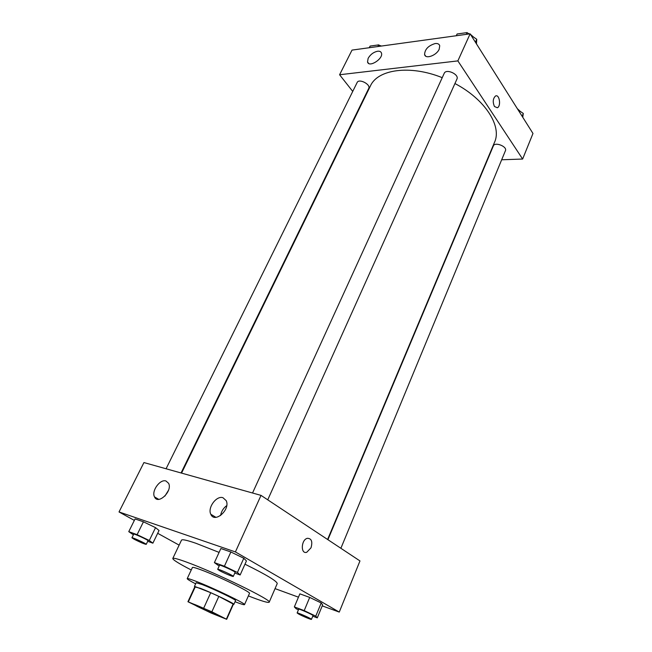 <?xml version="1.0" encoding="UTF-8"?>
<svg xmlns="http://www.w3.org/2000/svg" width="652" height="652" viewBox="0 0 652 652"><rect width="100%" height="100%" fill="white"/><g stroke="black" fill="none" stroke-linecap="round" stroke-linejoin="round"><path stroke-width="0.98" d="M196.945 606.262L192.87 603.98C192.373 602.978 222.805 616.784 221.721 617.069C222.014 617.729 205.095 610.337 196.945 606.262M210.726 612.872L226.676 619.31L211.867 611.796L187.931 601.731L210.726 612.872M203.726 608.096L210.726 592.709L195.347 586.661L188.363 601.772M187.931 601.731L194.883 586.678L195.347 586.661M210.726 592.709L218.827 596.393L211.867 611.796M226.676 619.31L233.416 604.159L218.827 596.393M233.318 604.371L233.872 604.363C235.16 603.923 212.161 592.888 200.457 588.357L194.785 586.898M194.426 586.474L196.154 582.733L202.201 584.567C213.913 589.041 236.863 600.101 235.551 600.606L233.872 604.363M233.188 603.85L226.423 619.05M235.046 601.723C240.979 604.045 244.141 605.015 244.516 604.64C246.521 603.956 212.886 587.737 195.869 581.25C190.384 579.139 187.491 578.267 187.205 578.642C187.173 579.172 189.985 580.908 195.641 583.85M244.516 604.64L249.48 593.401C251.599 592.423 218.175 576.107 201.142 569.872C195.641 567.827 192.731 567.044 192.405 567.509L187.205 578.642M248.371 595.895C261.216 600.948 268.151 603.051 269.186 602.203C273.098 600.728 215.698 572.692 187.034 562.277C178.045 558.968 173.293 557.704 172.788 558.479C172.837 559.815 178.99 563.646 191.248 569.978M172.788 558.479L181.5 540.158C182.12 539.139 186.937 540.19 195.942 543.287L219.088 552.399M244.973 564.192C266.269 574.705 277.018 581.168 277.23 583.581L269.186 602.203M322.227 605.871L339.26 612.089L235.405 551.926L119.023 511.95L134.345 520.41M157.686 533.295L179.137 545.129M275.054 588.626L298.453 597.175M147.711 541.282L152.886 543.173L159.047 530.483L155.543 527.647L143.44 521.812L135.086 518.927L128.762 531.649L133.399 534.811M234.81 573.035L240.148 574.982L246.432 560.94L243.799 558.259L230.881 551.983L220.865 548.528L214.402 562.611L219.17 566.066M312.781 616.189L317.279 617.884L322.642 604.86L321.216 602.978L309.708 597.411L299.863 593.85L294.345 606.906L296.114 608.74L298.437 609.856M311.012 547.81L306.758 552.277C300.507 554.461 301.037 539.84 307.279 538.316C311.517 538.348 312.764 541.51 311.012 547.81C312.756 541.51 311.517 538.34 307.271 538.316C301.028 539.84 300.499 554.461 306.758 552.268L311.012 547.81M235.405 551.926L261.02 495.381L359.969 560.932L339.26 612.089M261.02 495.381L143.937 462.561L119.023 511.95M222.96 497.712L226.203 500.654C230.702 509.611 214.565 523.809 210.792 514.249C207.369 507.712 216.513 495.333 222.96 497.712M165.975 480.997L168.615 483.336C172.804 491.127 158.012 505.3 154.5 496.881C151.231 491.037 160.099 478.796 165.975 480.997M226.717 505.634C223.359 508.112 221.313 511.421 220.588 515.553M168.509 490.263L164.932 496.058M181.558 473.107L370.409 85.982C377.557 69.405 409.937 64.605 442.235 77.669M454.933 83.537C485.227 99.365 502.13 126.252 494.534 142.283L327.597 539.481M252.536 493.01L444.199 73.358C446.107 68.338 459.448 74.377 456.922 79.12L267.736 499.831M166.073 468.764L357.149 82.494C358.902 78.207 371.037 84.458 368.714 88.444L181.052 472.969M327.915 539.693L493.352 145.909C494.819 141.557 507.5 146.561 505.43 150.694L340.882 548.283M339.586 74.752L457.867 60.897L470.125 33.831L352.023 50.098L339.586 74.752L352.732 91.419M501.673 159.781L522.635 159.039L457.867 60.897M439.195 49.202C436.579 55.485 425.446 59.479 424.582 54.515C424.851 49.275 428.388 45.616 435.194 43.537C437.671 43.268 439.187 44.01 439.725 45.754L439.195 49.202M368.135 58.338C370.385 54.491 373.531 52.127 377.573 51.239C379.684 51.003 380.988 51.638 381.485 53.138C383.474 58.819 368.845 68.02 367.532 61.948L368.135 58.338M522.635 159.039L532.977 133.473L470.125 33.831M368.25 62.902L367.842 62.633L368.25 62.902M494.469 106.512C492.562 102.046 492.912 98.55 495.504 96.015C499.44 93.855 501.339 106.178 497.337 107.759L494.469 106.512L497.329 107.759C501.331 106.178 499.44 93.855 495.504 96.015M522.757 117.278L523.287 113.432L518.144 109.952M523.287 113.432L522.122 116.26M517.329 108.672L520.377 111.468M380.613 46.162L378.698 44.882L370.1 46.08L369.285 47.718M378.698 44.882L377.891 46.536M379.456 45.387L381.502 46.039M476.465 43.888L476.734 39.267L471.103 35.387M469.065 33.977L467.068 32.6L457.101 33.986L456.294 35.738M476.734 39.267L475.414 42.209M467.068 32.6L466.262 34.369M468.291 33.448L469.579 33.912M470.442 34.328L473.564 37.082M317.279 617.884L315.772 616.156L304.199 610.606L294.345 606.906M297.125 612.97L298.697 609.221C298.608 608.389 313.661 615.097 313.017 615.61L311.46 619.359C311.558 619.938 302.365 616.091 298.64 614.013L297.125 612.97C297.019 612.171 312.088 618.895 311.46 619.359M322.642 604.86L321.216 602.978L315.772 616.156M321.216 602.978L309.708 597.411L304.199 610.606M309.708 597.411L299.863 593.85M152.886 543.173L149.284 540.484L137.099 534.664L128.762 531.649M131.932 537.786L133.733 534.135C133.693 533.312 148.68 540.231 147.996 540.712L146.211 544.371C144.336 544.061 140.359 542.374 134.279 539.318L131.932 537.786C131.867 537.003 146.887 543.923 146.211 544.371M159.047 530.483L155.543 527.647L149.284 540.484M155.543 527.647L143.44 521.812L137.099 534.664M143.44 521.812L135.086 518.927M240.148 574.982L237.418 572.489L224.402 566.229L214.402 562.611M217.686 569.318L219.528 565.276C219.488 564.306 235.885 571.739 235.119 572.35L233.302 576.401C233.359 577.036 224.068 573.165 219.757 570.753L217.686 569.318C217.621 568.381 234.044 575.83 233.302 576.401M246.432 560.94L243.799 558.259L237.418 572.489M243.799 558.259L230.881 551.983L224.402 566.229M230.881 551.983L220.865 548.528M210.792 514.249L215.91 517.338M154.5 496.881L158.705 499.351M424.582 54.515L425.674 56.113M367.532 61.948L368.616 63.391"/></g></svg>
